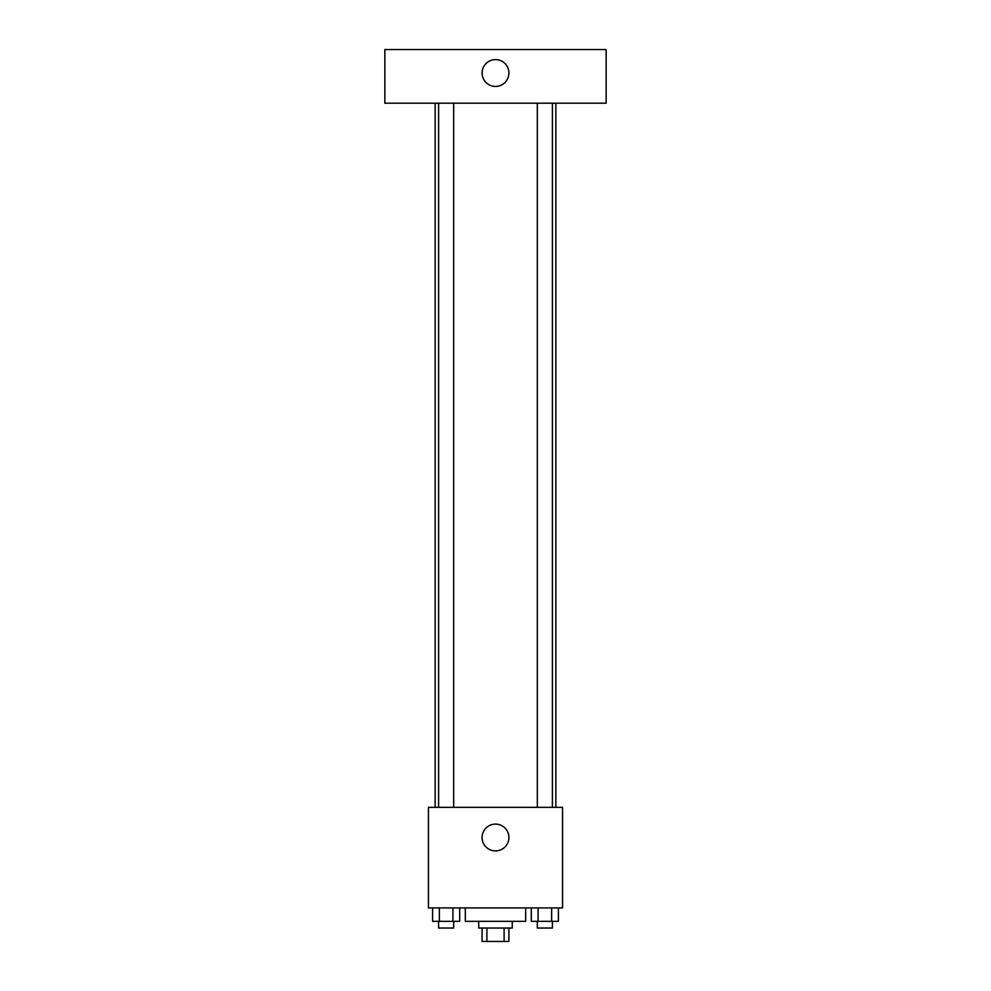 <?xml version="1.0" encoding="UTF-8"?>
<svg xmlns="http://www.w3.org/2000/svg" width="991" height="991" viewBox="0 0 991 991"><rect width="100%" height="100%" fill="white"/><g stroke="black" fill="none" stroke-linecap="round" stroke-linejoin="round"><path stroke-width="1.49" d="M504.097 928.034L504.097 941.45L482.084 941.45L482.084 928.034M504.097 941.45L508.916 941.45L508.916 928.034M512.26 921.333L512.26 928.034L478.74 928.034L478.74 921.333M486.903 928.034L486.903 941.45M465.324 907.917L465.324 921.333L525.676 921.333L525.676 907.917M562.566 907.917L428.434 907.917L428.434 807.331L562.566 807.331L562.566 907.917M508.916 837.506A13.416 13.416 0 0 1 488.798 849.126A13.416 13.416 0 0 1 488.798 825.887A13.416 13.416 0 0 1 508.916 837.506M555.852 103.2L555.852 807.331M537.32 807.331L537.32 103.2M453.68 103.2L453.68 807.331M606.145 103.2L384.855 103.2L384.855 49.55L606.145 49.55L606.145 103.2M495.5 59.609A13.416 13.416 0 0 1 507.119 79.726A13.416 13.416 0 0 1 483.881 79.726A13.416 13.416 0 0 1 495.5 59.609M558.404 907.917L558.404 921.333L531.3 921.333L531.3 907.917M551.628 907.917L551.628 921.333M538.076 907.917L538.076 921.333M552.396 921.333L552.396 928.034L537.32 928.034L537.32 921.333M459.7 907.917L459.7 921.333L432.596 921.333L432.596 907.917M452.924 907.917L452.924 921.333M439.372 907.917L439.372 921.333M453.68 921.333L453.68 928.034L438.604 928.034L438.604 921.333M435.148 103.2L435.148 807.331M552.396 807.331L552.396 103.2M438.604 103.2L438.604 807.331"/></g></svg>
